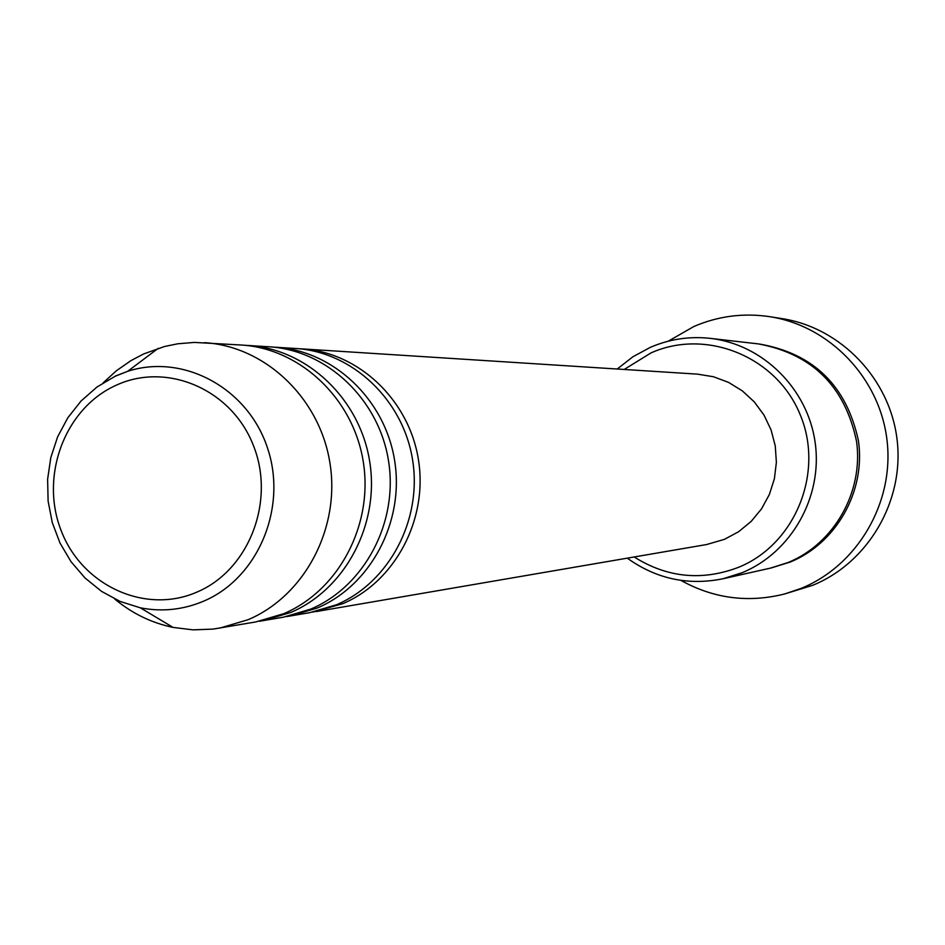 <?xml version="1.0" encoding="UTF-8"?>
<svg xmlns="http://www.w3.org/2000/svg" width="945" height="945" viewBox="0 0 945 945"><rect width="100%" height="100%" fill="white"/><g stroke="black" fill="none" stroke-linecap="round" stroke-linejoin="round"><path stroke-width="1.42" d="M298.844 348.729L302.081 348.894C358.509 352.249 409.031 399.865 418.422 459.66C428.156 519.384 395.116 581.6 342.586 603.76L312.854 612.088M272.42 347.051L295.62 348.481C352.355 351.859 403.137 399.747 412.587 459.884C422.368 519.951 389.151 582.533 336.349 604.812L309.665 612.679L286.76 616.565M275.798 347.217C333.42 350.642 385.028 399.369 394.632 460.569C404.578 521.711 370.83 585.392 317.189 608.037L290.091 616.045M244.72 345.279L269.041 346.78C326.97 350.229 378.851 399.251 388.513 460.806C398.518 522.313 364.581 586.361 310.657 609.135L283.417 617.191L259.402 621.267M248.263 345.457C307.125 348.953 359.88 398.849 369.696 461.538C379.866 524.144 345.386 589.361 290.587 612.525L262.911 620.711M103.123 382.855L116.424 370.723L131.119 360.529L143.723 353.914L164.654 346.472L177.743 343.791L194.375 342.421L241.176 345.008C300.356 348.528 353.395 398.719 363.27 461.786C373.499 524.782 338.83 590.377 283.736 613.683L255.906 621.916L212.968 629.11L192.957 629.854L173.065 627.409C151.436 622.885 131.946 613.388 114.617 598.917M634.166 556.971C667.241 577.749 702.052 581.187 738.624 567.284C795.206 544.391 824.524 472.476 800.214 414.76C776.743 356.69 706.376 328.08 651.07 352.875L624.196 369.46M617.227 369.011L632.831 356.82L650.207 347.406C669.391 339.113 689.401 336.101 710.227 338.369C762.78 344.216 807.916 388.797 815.216 442.933C822.776 497.035 791.308 552.518 742.203 572.682L723.008 578.765C688.149 585.794 656.232 578.919 627.291 558.152M784.716 593.956L812.794 585.262C868.195 562.688 904.318 501.11 897.148 440.193C890.225 379.228 841.097 327.773 782.141 318.642L769.974 316.717C829.982 326.013 880.008 378.437 887.06 440.559C894.36 502.645 857.576 565.393 801.195 588.369L784.716 593.956C748.263 603.099 713.664 598.587 680.908 580.384M710.227 338.369L758.28 343.885C812.251 353.902 845.007 386.422 856.56 441.433C863.612 491.884 834.175 543.635 788.189 562.488L770.21 568.181L723.008 578.765M302.081 348.894L697.587 374.149L713.428 376.736L728.524 382.371L742.321 390.864L754.299 401.897L764.009 415.091L771.085 429.94L775.254 445.898L776.377 462.377L774.392 478.761L769.384 494.448L761.54 508.835L751.169 521.416L738.647 531.704L724.437 539.347L706.647 544.533L316.043 611.592M668.186 341.216L693.843 326.521C718.224 316.02 743.609 312.748 769.974 316.717M204.415 342.657C265.226 346.272 319.776 398.022 329.947 463.062C340.472 528.042 304.822 595.681 248.192 619.672L219.594 628.153M116.034 385.312C64.874 408.216 39.536 476.008 61.189 530.677C82.073 585.664 145.4 614.805 197.056 592.042C249.019 570.118 275.798 500.933 253.319 445.296C231.608 389.328 166.852 361.581 116.034 385.312M115.444 376.015L127.693 371.302C183.295 353.217 247.85 388.005 267.459 447.895C287.764 507.512 258.079 578.163 203.695 601.138C183.129 609.832 161.985 612.053 140.273 607.8L173.065 627.409M759.426 344.027C813.55 353.513 846.555 385.773 858.438 440.783C865.774 491.223 836.408 543.139 790.374 562.003L771.333 567.921M158.228 348.327L127.693 371.302L115.207 376.24L97.04 386.978L81.081 400.987L67.804 417.808L57.61 436.862L50.817 457.557L47.616 479.209L48.112 501.145L52.294 522.656L60.019 543.068L71.052 561.72L85.062 578.021L101.623 591.428L120.216 601.481L140.273 607.8"/></g></svg>
